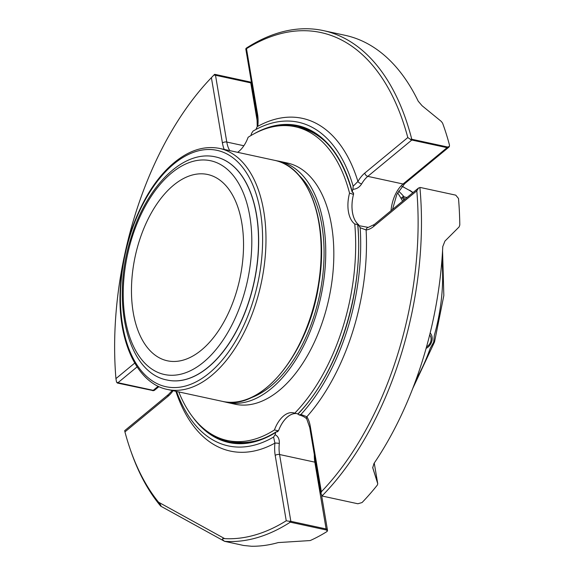 <?xml version="1.0" encoding="UTF-8"?>
<svg xmlns="http://www.w3.org/2000/svg" width="575" height="575" viewBox="0 0 575 575"><rect width="100%" height="100%" fill="white"/><g stroke="black" fill="none" stroke-linecap="round" stroke-linejoin="round"><path stroke-width="0.86" d="M235.743 294.213A95.306 53.504 -77.8 0 0 207.683 174.498A95.306 53.504 -77.8 0 0 135.211 256.313A95.306 53.504 -77.8 0 0 167.332 360.784A95.306 53.504 -77.8 0 0 235.743 294.213M429.669 334.959A7.533 6.153 -61.1 0 1 426.535 346.833M430.158 332.975A9.48 7.734 -61.1 0 1 426.104 348.357M416.041 379.665A125.4 70.402 -77.8 0 0 430.208 348.342L433.701 342.118L434.326 335.347A125.4 70.402 -77.8 0 0 441.916 260.223M412.771 192.74A125.4 70.402 -77.8 0 0 409.882 190.62L402.917 186.789A125.4 70.402 -77.8 0 0 401.925 186.372M406.971 197.527L403.125 196.693L402.105 197.189L401.242 198.698M372.744 467.676L377.682 483.431A3.163 2.48 162.1 0 1 377.703 483.582L372.873 468.273A3.163 2.379 -17.3 0 0 372.866 468.237L372.708 467.267M290.238 522.208A260.425 146.208 102.2 0 1 224.545 541.312L243.592 545.467L251.469 546.25A260.425 146.208 -77.8 0 0 278.185 542.584L310.198 540.558A260.425 146.208 -77.8 0 0 326.859 531.623L327.434 530.941L326.169 529.949L290.9 522.308A3.163 1.775 -77.8 0 0 290.849 521.317A3.163 1.517 170.4 0 0 289.124 521.259L290.9 522.308M377.753 483.877L377.286 485.149A260.425 146.208 -77.8 0 1 362.056 502.557L357.873 503.765L322.604 496.124L320.929 493.702L321.346 491.776A258.024 144.857 102.2 0 0 416.81 190.835L418.535 188.003L420.505 187.515L455.767 195.155L458.505 198.504A260.425 146.208 -77.8 0 1 459.806 225.026L459.123 226.917L444.935 241.097L442.772 246.596A260.425 146.208 -77.8 0 1 373.973 463.472L372.744 467.712M377.732 483.69A3.163 1.517 170.4 0 0 377.717 483.561A3.163 1.517 170.4 0 0 377.682 483.431L374.246 463.069L377.717 483.561A3.163 3.163 0 0 1 377.761 483.877M412.368 139.387L447.637 147.02L449.398 146.402L449.485 145.072A260.425 146.208 -77.8 0 0 442.599 123.172L441.305 121.44L422.072 105.721L418.205 101.178A260.425 146.208 -77.8 0 0 345.201 35.334L323.452 30.619A260.425 146.208 102.2 0 1 411.743 139.179L410.306 139.265A3.163 2.127 50.4 0 0 411.801 140.034A3.163 1.775 -77.8 0 0 412.368 139.387L411.743 139.179M327.434 530.941A3.163 3.163 0 0 0 327.434 529.92A3.163 1.517 170.4 0 0 326.118 528.957A3.163 1.775 102.2 0 1 326.169 529.949M224.94 541.427L224.545 541.312C221.734 539.228 221.778 538.329 224.667 538.631A258.024 144.857 102.2 0 0 286.242 520.77L289.124 521.259M447.637 147.02A3.163 1.775 102.2 0 1 447.07 147.667A3.163 2.127 50.4 0 0 448.615 147.373A3.163 3.163 0 0 0 449.406 146.402M419.901 187.464A260.425 146.208 102.2 0 1 322.05 495.938M368.287 227.398A3.163 2.566 83.1 0 0 366.117 229.978L360.158 227.722A165.586 92.963 102.2 0 1 300.919 414.474L299.086 414.891A27.65 15.525 -77.8 0 0 297.908 414.151A162.157 91.037 -77.8 0 0 357.873 225.127L357.873 225.127A27.65 15.525 -77.8 0 0 359.102 225.702L368.287 227.398L374.325 224.487L418.535 188.003M130.194 449.183A258.024 144.857 102.2 0 0 158.542 502.198C160.597 504.613 161.323 505.935 160.72 506.151L160.727 506.151A260.425 146.208 102.2 0 1 130.87 451.138L130.194 449.183A258.024 144.857 102.2 0 1 124.933 431.897L124.682 430.668L168.497 394.479A3.163 2.127 50.4 0 0 167.958 396.362L124.933 431.897M158.923 386.63L154.79 390.044A3.163 3.163 0 0 1 153.511 390.677L117.35 383.036A3.163 1.775 -77.8 0 0 117.968 382.698A3.163 2.127 -129.6 0 1 116.473 381.937L117.35 383.036M154.79 390.044A3.163 2.127 -129.6 0 1 153.237 390.339A3.163 1.775 102.2 0 1 152.612 390.677M116.473 381.937L115.934 378.609A258.024 144.857 102.2 0 1 124.193 256.874M125.415 251.232A258.024 144.857 102.2 0 1 210.45 78.653A258.024 144.857 102.2 0 1 211.392 77.668L213.778 75.196A3.163 1.517 -9.6 0 1 215.503 75.253A3.163 1.775 -77.8 0 0 215.244 74.427L214.583 74.347L213.778 75.196M210.45 78.653L211.88 77.151A260.425 146.208 102.2 0 1 214.583 74.347M215.244 74.427L250.513 82.067A3.163 1.775 102.2 0 1 250.765 82.886A3.163 1.517 -9.6 0 1 251.584 83.203M410.306 139.265L407.804 137.554A258.024 144.857 102.2 0 0 246.495 48.681L245.884 48.674L246.395 48.077A260.425 146.208 102.2 0 1 323.452 30.619M245.791 48.918L256.967 115.072A3.163 1.517 -9.6 0 1 257.528 113.994L246.495 48.681L245.884 48.674M300.919 414.474L306.87 416.738A3.163 2.264 148.1 0 0 306.748 418.959L309.752 427.541L320.929 493.702M286.242 520.77L275.209 455.45A30.806 17.293 102.2 0 1 274.922 443.124L273.592 437.043A165.586 92.963 102.2 0 1 215.747 441.478A165.586 92.963 102.2 0 1 176.575 391.446M250.908 135.571A27.65 15.525 -77.8 0 0 251.541 133.422L253.05 131.078A165.586 92.963 102.2 0 1 285.15 121.073A165.586 92.963 102.2 0 1 353.151 186.228L357.923 181.477A3.163 1.308 30.2 0 0 361.646 183.899C359.447 187.313 356.55 189.11 352.949 189.29A27.65 15.525 -77.8 0 0 352.195 191.511L353.546 193.2L353.51 194.379A27.65 15.525 -77.8 0 0 358.635 224.732L357.973 224.99M306.748 418.959C305.081 416.94 301.041 415.344 299.453 415.071L299.086 414.891M175.878 391.295A170.229 95.565 102.2 0 0 274.922 443.124A3.163 0.503 6 0 1 279.306 443.454C279.543 439.199 278.142 436.288 275.102 434.707L273.592 437.043M353.151 186.228L352.949 189.29M359.102 225.702L360.158 227.722M192.575 416.839A162.157 91.037 -77.8 0 0 275.77 432.436L276.194 431.847C260.173 441.787 244.655 445.179 229.648 442.031A161.51 90.677 -77.8 0 1 210.306 433.464M275.77 432.436A27.65 15.525 -77.8 0 0 275.102 434.707M256.004 129.433L257.226 126.543A3.163 0.503 6 0 1 257.816 126.32A170.229 95.565 102.2 0 1 357.923 181.477A30.806 17.293 102.2 0 1 364.787 173.082L407.804 137.554M253.855 133.91A162.157 91.037 -77.8 0 1 352.195 191.511L352.475 192.417M276.546 431.768L278.609 430.51A27.65 15.525 -77.8 0 1 296.341 413.54M178.789 391.927A160.511 90.117 -77.8 0 0 227.298 440.493A160.511 90.117 -77.8 0 0 274.426 429.963A27.528 15.453 102.2 0 1 293.473 412.814A27.528 15.453 102.2 0 1 294.731 413.188A160.511 90.117 -77.8 0 0 354.753 223.984A27.528 15.453 102.2 0 1 349.543 193.15L353.51 194.379A27.528 15.453 -77.8 0 0 358.635 224.732L358.448 225.091M353.582 194.027A160.511 90.117 -77.8 0 0 353.223 192.654M326.945 143.189A160.511 90.117 -77.8 0 0 299.287 127.621L295.255 126.744A160.511 90.117 -77.8 0 0 248.127 137.274A27.528 15.453 102.2 0 1 237.612 152.325M277.703 431.703L277.013 431.868M296.226 413.511A27.528 15.453 -77.8 0 0 278.602 430.51L278.458 430.84A160.511 90.117 -77.8 0 1 276.863 431.832M358.635 224.732L358.786 224.861A160.511 90.117 -77.8 0 1 358.814 225.134M227.298 440.493L231.33 441.363A160.511 90.117 -77.8 0 0 262.947 438.639M397.598 192.841A133.098 74.728 102.2 0 1 402.579 201.149M215.632 156.925A114.166 64.091 102.2 0 1 215.697 156.939A114.166 64.091 102.2 0 1 254.172 282.081A114.166 64.091 102.2 0 1 167.361 380.089A114.166 64.091 102.2 0 1 167.296 380.075M250.039 398.116A120.542 67.677 -77.8 0 0 314.202 315.481A120.542 67.677 -77.8 0 0 298.425 174.735M224.171 401.717A123.395 69.273 -77.8 0 0 227.075 402.464A123.395 69.273 -77.8 0 0 320.9 296.535A123.395 69.273 -77.8 0 0 279.313 161.273A123.395 69.273 -77.8 0 0 276.367 160.756M279.313 161.273L287.399 163.027A123.395 69.273 102.2 0 1 298.231 167.109A123.395 69.273 102.2 0 1 326.578 308.243A123.395 69.273 102.2 0 1 235.153 404.218L227.075 402.464M274.426 429.963L278.458 430.84M294.731 413.188L297.908 413.878M354.753 223.984L358.786 224.861M349.543 193.15A160.511 90.117 -77.8 0 0 295.255 126.744M404.139 196.916A125.4 70.402 -77.8 0 0 398.554 191.123M403.801 200.143A119.578 67.131 -77.8 0 0 402.105 197.189M404.692 199.41A120.383 67.584 -77.8 0 0 403.125 196.693M158.542 502.198L224.667 538.631M416.81 190.835L373.786 226.37A30.806 17.293 102.2 0 1 366.117 229.978A170.229 95.565 102.2 0 1 306.87 416.738A30.806 17.293 102.2 0 1 310.313 426.463L321.346 491.776M310.313 426.463A3.163 1.517 170.4 0 0 309.752 427.541M275.209 455.45A3.163 1.517 -9.6 0 1 279.565 454.523L290.849 521.317L326.118 528.957L314.834 462.156A3.163 1.517 -9.6 0 1 315.653 462.473M364.787 173.082A3.163 2.127 50.4 0 0 367.799 176.367L411.801 140.034L447.07 147.667L403.068 184.007A3.163 2.127 50.4 0 0 404.613 183.713L396.858 194.336L392.517 209.465M374.325 224.487A3.163 2.127 50.4 0 0 373.786 226.37M173.082 390.691A30.806 17.293 102.2 0 1 167.958 396.362M137.094 366.908L117.968 382.698L153.237 390.339L158.168 386.271M115.934 378.609L134.73 363.077M224.207 149.421A30.806 17.293 102.2 0 1 222.424 142.981L211.392 77.668M222.424 142.981A3.163 1.517 -9.6 0 1 226.78 142.047L215.503 75.253L250.765 82.886L257.478 122.64M257.528 113.994A30.806 17.293 102.2 0 1 257.816 126.32M279.306 443.454A27.65 15.525 102.2 0 0 279.565 454.523L314.834 462.156A27.65 15.525 102.2 0 1 314.338 454.688M361.646 183.899A27.65 15.525 102.2 0 1 367.799 176.367L403.068 184.007A27.65 15.525 102.2 0 0 391.014 210.709M229.77 150.621A27.65 15.525 102.2 0 1 226.78 142.047L243.857 145.748M352.166 192.072C341.651 154.567 323.61 132.653 298.03 126.32A161.51 90.677 -77.8 0 0 276.877 126.112M213.253 435.203A161.51 90.677 -77.8 0 0 229.885 442.074M298.267 126.371A161.51 90.677 -77.8 0 0 280.284 125.745M132.164 237.152A109.351 61.388 -77.8 0 0 186.818 372.305A109.351 61.388 -77.8 0 0 243.541 193.473A109.351 61.388 -77.8 0 0 132.164 237.152M167.232 380.061A114.166 64.091 -77.8 0 0 254.042 282.052A114.166 64.091 -77.8 0 0 215.568 156.91C183.339 149.342 147.056 185.826 131.467 236.533C110.529 299.316 126.536 372.636 167.232 380.061L167.361 380.089M252.727 302.227A120.901 67.879 102.2 0 1 129.569 350.52A120.901 67.879 102.2 0 1 192.294 152.792A120.901 67.879 102.2 0 1 252.727 302.227M255.889 303.32A123.309 69.23 102.2 0 1 167.375 389.455C138.805 383.769 119.643 345.589 119.967 298.181C120.441 260.533 129.598 226.14 147.444 194.997C153.597 184.632 160.375 175.77 167.785 168.41C184.819 151.764 202.084 145.094 219.585 148.415A123.309 69.23 102.2 0 1 255.889 303.32M167.375 389.455L222.547 401.4A123.309 69.23 -77.8 0 0 311.061 315.272A123.309 69.23 -77.8 0 0 274.757 160.368L219.585 148.415M442.556 250.736L443.835 295.55L434.513 342.01L412.699 388.571M401.954 186.336L403.923 187.155M409.666 190.224L413.015 192.532M160.727 506.151L224.545 541.312M321.605 495.413L327.434 529.92M448.615 147.373L404.613 183.713M357.722 224.998C364.133 291.043 337.892 373.707 297.764 414.029M168.497 394.479L172.256 390.511M257.226 126.543L256.967 115.072M222.547 401.4C261.251 411.793 309.055 352.856 318.902 283.655C329.238 223.294 309.192 166.527 274.757 160.368"/></g></svg>
